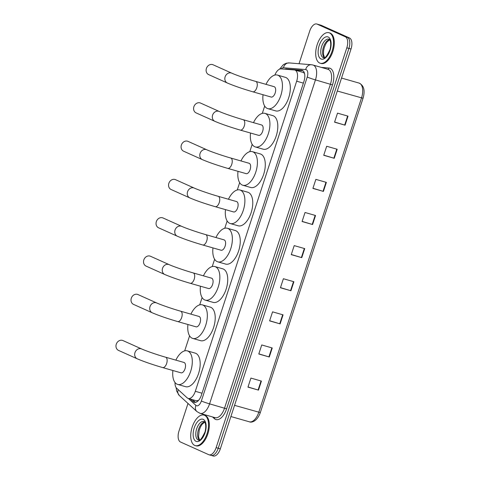 <?xml version="1.0" encoding="UTF-8"?>
<svg xmlns="http://www.w3.org/2000/svg" width="480" height="480" viewBox="0 0 480 480"><rect width="100%" height="100%" fill="white"/><g stroke="black" fill="none" stroke-linecap="round" stroke-linejoin="round"><path stroke-width="0.72" d="M175.026 382.524A9.522 4.848 -74 0 0 176.682 388.272L187.176 397.848A9.522 4.848 -74 0 0 187.902 398.334A9.522 4.848 -74 0 0 188.238 398.454A9.522 4.848 -74 0 0 195.312 391.302L296.664 81.204A9.522 4.848 -74 0 0 294.828 70.05A9.522 4.848 -74 0 0 294.342 69.966L281.076 68.88A9.522 4.848 -74 0 0 274.866 75.066M196.392 400.758L198.594 400.35M304.506 73.41L303.348 72.486L294.828 70.05M264.696 106.062L262.308 113.376M252.18 144.36L249.792 151.668M239.664 182.658L237.276 189.966M227.148 220.956L224.76 228.264M214.632 259.248L212.238 266.562M202.11 297.546L199.722 304.854M189.594 335.844L184.686 350.862M190.344 399.06L193.254 401.712A9.522 4.848 -74 0 0 193.98 402.198A9.522 4.848 -74 0 0 194.316 402.318A9.522 4.848 -74 0 0 201.39 395.166L303.93 81.45A9.522 4.848 -74 0 0 302.088 70.296A9.522 4.848 -74 0 0 301.608 70.206L286.344 68.958A9.522 4.848 -74 0 0 284.94 69.192M299.04 63.726L309.684 31.152A9.522 4.848 106 0 1 316.758 24A9.522 4.848 106 0 1 317.094 24.12L345.312 36.786A9.522 4.848 106 0 1 346.818 47.82L216.132 447.642A9.522 4.848 106 0 1 209.058 454.8A9.522 4.848 106 0 1 208.722 454.674L180.504 442.014A9.522 4.848 106 0 1 179.004 430.98L187.998 403.446M316.758 24L318.858 24.6A9.522 4.848 106 0 1 319.194 24.726L347.412 37.386A9.522 4.848 106 0 1 348.918 48.42L218.232 448.242A9.522 4.848 106 0 1 211.158 455.4A9.522 4.848 106 0 1 210.828 455.274M294.972 70.092L302.97 70.746M195.432 402.384A9.522 4.848 106 0 1 195.354 402.312L192.45 399.66M211.158 455.4L213.264 456A9.522 4.848 106 0 0 220.332 448.848L351.018 49.02A9.522 4.848 106 0 0 349.512 37.986L321.294 25.326A9.522 4.848 106 0 0 320.958 25.2L318.858 24.6A9.522 4.848 106 0 1 319.194 24.726L347.412 37.386A9.522 4.848 106 0 1 348.918 48.42L218.232 448.242A9.522 4.848 106 0 1 211.158 455.4L209.058 454.8M348.018 116.142L337.512 113.142L334.56 122.172L345.066 125.178L348.018 116.142M334.602 122.034L345.066 125.178M337.188 149.262L326.682 146.256L323.73 155.292L334.236 158.292L337.188 149.262M323.778 155.154L334.236 158.292M326.364 182.382L315.858 179.376L312.906 188.406L323.412 191.412L326.364 182.382M312.954 188.268L323.412 191.412M315.54 215.496L305.034 212.496L302.082 221.526L312.588 224.532L315.54 215.496M302.13 221.388L312.588 224.532M261.42 381.09L250.914 378.084L247.962 387.12L258.468 390.12L261.42 381.09M248.004 386.976L258.468 390.12M272.244 347.97L261.738 344.964L258.786 354L269.292 357.006L272.244 347.97M258.828 353.862L269.292 357.006M283.068 314.856L272.562 311.85L269.61 320.88L280.116 323.886L283.068 314.856M269.652 320.742L280.116 323.886M293.892 281.736L283.386 278.73L280.434 287.76L290.94 290.766L293.892 281.736M280.482 287.622L290.94 290.766M304.716 248.616L294.21 245.61L291.258 254.646L301.764 257.652L304.716 248.616M291.306 254.508L301.764 257.652M204.552 415.302A15.87 8.076 106 0 1 207.234 433.134A15.87 8.076 106 0 1 195.27 445.614A15.87 8.076 106 0 1 194.712 445.41A15.87 8.076 106 0 1 192.03 427.578A15.87 8.076 106 0 1 203.994 415.098A15.87 8.076 106 0 1 204.552 415.302M203.994 415.098L204.786 415.326A15.87 8.076 106 0 1 205.338 415.53A15.87 8.076 106 0 1 208.02 433.362A15.87 8.076 106 0 1 196.056 445.836L195.27 445.614M122.946 340.566A5.394 4.632 114.2 0 0 116.268 344.208A5.394 4.632 114.2 0 0 118.524 350.406L137.238 358.806A5.394 4.632 -65.8 0 1 134.982 352.608A5.394 4.632 -65.8 0 1 141.66 348.96L122.946 340.566M180.834 372.768A5.394 2.748 -74 0 0 181.02 372.834A5.394 2.748 -74 0 0 185.088 368.592A5.394 2.748 -74 0 0 184.176 362.532A5.394 2.748 -74 0 0 183.99 362.46L165.606 357.204C157.572 354.936 145.758 350.844 141.66 348.96M175.866 360.138A17.454 8.886 106 0 1 187.302 350.862A17.454 8.886 106 0 1 187.92 351.09A17.454 8.886 106 0 1 190.866 370.704A17.454 8.886 106 0 1 177.708 384.432A17.454 8.886 106 0 1 177.09 384.204A17.454 8.886 106 0 1 172.896 370.512M187.302 350.862L195.186 353.118A17.454 8.886 106 0 1 195.798 353.34A17.454 8.886 106 0 1 198.744 372.96A17.454 8.886 106 0 1 185.586 386.682L177.708 384.432M137.982 294.558A5.394 4.632 114.2 0 0 131.304 298.206A5.394 4.632 114.2 0 0 133.56 304.404L152.274 312.804A5.394 4.632 -65.8 0 1 150.018 306.6A5.394 4.632 -65.8 0 1 156.696 302.958L137.982 294.558M195.87 326.76A5.394 2.748 -74 0 0 196.056 326.832A5.394 2.748 -74 0 0 200.124 322.59A5.394 2.748 -74 0 0 199.212 316.524A5.394 2.748 -74 0 0 199.026 316.458L180.642 311.196C172.608 308.928 160.794 304.842 156.696 302.958M190.902 314.13A17.454 8.886 106 0 1 202.344 304.86A17.454 8.886 106 0 1 202.956 305.082A17.454 8.886 106 0 1 205.902 324.702A17.454 8.886 106 0 1 192.744 338.424A17.454 8.886 106 0 1 192.132 338.202A17.454 8.886 106 0 1 187.932 324.51M202.344 304.86L210.222 307.116A17.454 8.886 106 0 1 210.834 307.338A17.454 8.886 106 0 1 213.78 326.952A17.454 8.886 106 0 1 200.622 340.68L192.744 338.424M150.498 256.26A5.394 4.632 114.2 0 0 143.826 259.908A5.394 4.632 114.2 0 0 146.082 266.106L164.796 274.506A5.394 4.632 -65.8 0 1 162.54 268.308A5.394 4.632 -65.8 0 1 169.212 264.66L150.498 256.26M208.386 288.462A5.394 2.748 -74 0 0 208.578 288.534A5.394 2.748 -74 0 0 212.646 284.292A5.394 2.748 -74 0 0 211.734 278.226A5.394 2.748 -74 0 0 211.542 278.16L193.158 272.904C185.124 270.63 173.31 266.544 169.212 264.66M203.418 275.838A17.454 8.886 106 0 1 214.86 266.562A17.454 8.886 106 0 1 215.472 266.79A17.454 8.886 106 0 1 218.418 286.404A17.454 8.886 106 0 1 205.26 300.132A17.454 8.886 106 0 1 204.648 299.904A17.454 8.886 106 0 1 200.448 286.212M214.86 266.562L222.738 268.818A17.454 8.886 106 0 1 223.35 269.04A17.454 8.886 106 0 1 226.302 288.654A17.454 8.886 106 0 1 213.138 302.382L205.26 300.132M163.014 217.968A5.394 4.632 114.2 0 0 156.342 221.61A5.394 4.632 114.2 0 0 158.598 227.814L177.312 236.208A5.394 4.632 -65.8 0 1 175.056 230.01A5.394 4.632 -65.8 0 1 181.728 226.362L163.014 217.968M220.902 250.17A5.394 2.748 -74 0 0 221.094 250.236A5.394 2.748 -74 0 0 225.162 245.994A5.394 2.748 -74 0 0 224.25 239.934A5.394 2.748 -74 0 0 224.058 239.862L205.674 234.606C197.64 232.338 185.826 228.246 181.728 226.362M215.934 237.54A17.454 8.886 106 0 1 227.376 228.27A17.454 8.886 106 0 1 227.988 228.492A17.454 8.886 106 0 1 230.94 248.106A17.454 8.886 106 0 1 217.776 261.834A17.454 8.886 106 0 1 217.164 261.612A17.454 8.886 106 0 1 212.97 247.914M227.376 228.27L235.254 230.52A17.454 8.886 106 0 1 235.866 230.742A17.454 8.886 106 0 1 238.818 250.362A17.454 8.886 106 0 1 225.654 264.084L217.776 261.834M175.53 179.67A5.394 4.632 114.2 0 0 168.858 183.318A5.394 4.632 114.2 0 0 171.114 189.516L189.828 197.91A5.394 4.632 -65.8 0 1 187.572 191.712A5.394 4.632 -65.8 0 1 194.244 188.07L175.53 179.67M233.418 211.872A5.394 2.748 -74 0 0 233.61 211.944A5.394 2.748 -74 0 0 237.678 207.696A5.394 2.748 -74 0 0 236.766 201.636A5.394 2.748 -74 0 0 236.574 201.564L218.19 196.308C210.156 194.04 198.342 189.948 194.244 188.07M228.45 199.242A17.454 8.886 106 0 1 239.892 189.972A17.454 8.886 106 0 1 240.504 190.194A17.454 8.886 106 0 1 243.456 209.808A17.454 8.886 106 0 1 230.292 223.536A17.454 8.886 106 0 1 229.68 223.314A17.454 8.886 106 0 1 225.486 209.616M239.892 189.972L247.77 192.222A17.454 8.886 106 0 1 248.388 192.45A17.454 8.886 106 0 1 251.334 212.064A17.454 8.886 106 0 1 238.176 225.792L230.292 223.536M188.052 141.372A5.394 4.632 114.2 0 0 181.374 145.02A5.394 4.632 114.2 0 0 183.63 151.218L202.344 159.618A5.394 4.632 -65.8 0 1 200.088 153.414A5.394 4.632 -65.8 0 1 206.766 149.772L188.052 141.372M245.94 173.574A5.394 2.748 -74 0 0 246.126 173.646A5.394 2.748 -74 0 0 250.194 169.404A5.394 2.748 -74 0 0 249.282 163.338A5.394 2.748 -74 0 0 249.096 163.272L230.706 158.01C222.678 155.742 210.858 151.656 206.766 149.772M240.972 160.944A17.454 8.886 106 0 1 252.408 151.674A17.454 8.886 106 0 1 253.026 151.896A17.454 8.886 106 0 1 255.972 171.516A17.454 8.886 106 0 1 242.814 185.238A17.454 8.886 106 0 1 242.196 185.016A17.454 8.886 106 0 1 238.002 171.318M252.408 151.674L260.292 153.93A17.454 8.886 106 0 1 260.904 154.152A17.454 8.886 106 0 1 263.85 173.766A17.454 8.886 106 0 1 250.692 187.494L242.814 185.238M200.568 103.074A5.394 4.632 114.2 0 0 193.89 106.722A5.394 4.632 114.2 0 0 196.146 112.92L214.86 121.32A5.394 4.632 -65.8 0 1 212.604 115.122A5.394 4.632 -65.8 0 1 219.282 111.474L200.568 103.074M258.456 135.276A5.394 2.748 -74 0 0 258.642 135.348A5.394 2.748 -74 0 0 262.71 131.106A5.394 2.748 -74 0 0 261.798 125.04A5.394 2.748 -74 0 0 261.612 124.974L243.228 119.718C235.194 117.444 223.38 113.358 219.282 111.474M253.488 122.652A17.454 8.886 106 0 1 264.93 113.376A17.454 8.886 106 0 1 265.542 113.604A17.454 8.886 106 0 1 268.488 133.218A17.454 8.886 106 0 1 255.33 146.946A17.454 8.886 106 0 1 254.718 146.718A17.454 8.886 106 0 1 250.518 133.026M264.93 113.376L272.808 115.632A17.454 8.886 106 0 1 273.42 115.854A17.454 8.886 106 0 1 276.372 135.468A17.454 8.886 106 0 1 263.208 149.196L255.33 146.946M213.084 64.782A5.394 4.632 114.2 0 0 206.412 68.424A5.394 4.632 114.2 0 0 208.668 74.622L227.382 83.022A5.394 4.632 -65.8 0 1 225.126 76.824A5.394 4.632 -65.8 0 1 231.798 73.176L213.084 64.782M270.972 96.984A5.394 2.748 -74 0 0 271.164 97.05A5.394 2.748 -74 0 0 275.232 92.808A5.394 2.748 -74 0 0 274.32 86.748A5.394 2.748 -74 0 0 274.128 86.676L255.744 81.42C247.71 79.152 235.896 75.06 231.798 73.176M266.004 84.354A17.454 8.886 106 0 1 277.446 75.078A17.454 8.886 106 0 1 278.058 75.306A17.454 8.886 106 0 1 281.004 94.92A17.454 8.886 106 0 1 267.846 108.648A17.454 8.886 106 0 1 267.234 108.42A17.454 8.886 106 0 1 263.034 94.728M277.446 75.078L285.324 77.334A17.454 8.886 106 0 1 285.936 77.556A17.454 8.886 106 0 1 288.888 97.176A17.454 8.886 106 0 1 275.724 110.898L267.846 108.648M329.526 32.94A15.87 8.076 106 0 1 332.208 50.772A15.87 8.076 106 0 1 320.244 63.252A15.87 8.076 106 0 1 319.686 63.048A15.87 8.076 106 0 1 317.004 45.216A15.87 8.076 106 0 1 328.974 32.736A15.87 8.076 106 0 1 329.526 32.94M328.974 32.736L329.76 32.958A15.87 8.076 106 0 1 330.318 33.162A15.87 8.076 106 0 1 333 50.994A15.87 8.076 106 0 1 321.036 63.474L320.244 63.252M202.026 393.222L195.312 391.302M303.378 83.124L296.664 81.204M188.382 398.496L195.924 405.384A6.348 3.234 -74 0 0 196.41 405.702A6.348 3.234 -74 0 0 201.348 401.016L307.236 77.058A6.348 3.234 -74 0 0 306.234 69.708A6.348 3.234 -74 0 0 305.688 69.564L283.458 67.746A6.348 3.234 -74 0 0 281.154 68.886M307.236 77.058A6.348 0.402 -161.9 0 0 315.456 79.896L209.574 403.854A12.696 6.462 106 0 1 200.142 413.394L215.112 417.672A12.696 6.462 -74 0 0 224.544 408.132L330.432 84.18A12.696 6.462 -74 0 0 328.422 69.468A12.696 6.462 -74 0 0 327.978 69.306L313.008 65.022A12.696 6.462 106 0 1 313.452 65.19A12.696 6.462 106 0 1 315.456 79.896L332.484 84.888L226.602 408.84L209.574 403.854A6.348 0.402 -161.9 0 1 201.348 401.016M313.008 65.022L311.46 64.74A6.348 5.436 94.7 0 0 305.688 69.564M226.602 408.84A14.28 7.272 106 0 1 215.49 419.388A14.28 7.272 106 0 1 214.398 418.662L212.484 416.922M321.294 67.392L329.004 68.022A14.28 7.272 106 0 1 332.484 84.888M216.132 447.642L220.332 448.848M346.818 47.82L351.018 49.02M345.312 36.786L349.512 37.986M317.094 24.12L321.294 25.326M329.004 68.022A1.584 1.356 -85.3 0 1 327.72 69.234M214.41 417.474A1.584 1.326 -47.6 0 1 214.398 418.662M311.46 64.74L289.23 62.922A6.348 5.436 94.7 0 0 283.458 67.746M178.212 389.67A6.348 5.298 132.4 0 0 179.322 395.526L196.902 411.57A6.348 5.298 132.4 0 1 195.924 405.384M195.354 402.312L193.254 401.712M288.066 69.45L286.344 68.958M302.55 70.476L301.608 70.206M234.552 405.342L260.31 412.59C257.304 421.212 251.658 422.964 249.348 421.806A12.696 6.462 -74 0 0 258.78 412.272L361.518 97.95A12.696 6.462 -74 0 0 359.064 83.076C363.93 85.452 365.256 90.516 363.048 98.268L337.29 91.02M304.332 248.508L301.38 257.538M293.508 281.628L290.556 290.652M282.684 314.742L279.732 323.772M271.86 347.862L268.908 356.892M261.036 380.982L258.084 390.012M315.156 215.388L312.204 224.418M325.98 182.274L323.028 191.298M336.804 149.154L333.858 158.184M347.634 116.034L344.682 125.064M203.868 421.506L204.018 421.56C204.12 421.086 207.024 423.516 205.062 431.838C201.798 438.648 199.626 441.408 198.546 440.106A9.672 4.926 106 0 1 198.21 439.98A9.672 4.926 106 0 1 196.572 429.114A9.672 4.926 106 0 1 203.868 421.506A9.672 4.926 106 0 1 203.964 421.536M203.22 419.37A11.58 5.892 106 0 1 205.05 432.786A11.58 5.892 106 0 1 196.044 441.336A11.58 5.892 106 0 1 194.214 427.926A11.58 5.892 106 0 1 203.22 419.37M199.374 440.076A9.672 4.926 106 0 1 198.312 429.978A9.672 4.926 106 0 1 204.552 421.968M162.444 367.506A5.394 2.748 -74 0 0 162.636 367.578A5.394 2.748 -74 0 0 166.644 363.522A5.394 2.748 -74 0 0 165.792 357.27A5.394 2.748 -74 0 0 165.606 357.204M177.486 321.504A5.394 2.748 -74 0 0 177.672 321.57A5.394 2.748 -74 0 0 181.68 317.52A5.394 2.748 -74 0 0 180.828 311.268A5.394 2.748 -74 0 0 180.642 311.196M190.002 283.206A5.394 2.748 -74 0 0 190.188 283.278A5.394 2.748 -74 0 0 194.196 279.222A5.394 2.748 -74 0 0 193.344 272.97A5.394 2.748 -74 0 0 193.158 272.904M202.518 244.908A5.394 2.748 -74 0 0 202.71 244.98A5.394 2.748 -74 0 0 206.718 240.924A5.394 2.748 -74 0 0 205.866 234.672A5.394 2.748 -74 0 0 205.674 234.606M215.034 206.616A5.394 2.748 -74 0 0 215.226 206.682A5.394 2.748 -74 0 0 219.234 202.626A5.394 2.748 -74 0 0 218.382 196.38A5.394 2.748 -74 0 0 218.19 196.308M227.55 168.318A5.394 2.748 -74 0 0 227.742 168.384A5.394 2.748 -74 0 0 231.75 164.334A5.394 2.748 -74 0 0 230.898 158.082A5.394 2.748 -74 0 0 230.706 158.01M240.072 130.02A5.394 2.748 -74 0 0 240.258 130.092A5.394 2.748 -74 0 0 244.266 126.036A5.394 2.748 -74 0 0 243.414 119.784A5.394 2.748 -74 0 0 243.228 119.718M252.588 91.722A5.394 2.748 -74 0 0 252.774 91.794A5.394 2.748 -74 0 0 256.782 87.738A5.394 2.748 -74 0 0 255.93 81.486A5.394 2.748 -74 0 0 255.744 81.42M328.842 39.144L328.992 39.198C329.094 38.724 332.004 41.148 330.036 49.476C326.772 56.286 324.606 59.046 323.526 57.744A9.672 4.926 106 0 1 323.184 57.618A9.672 4.926 106 0 1 321.552 46.746A9.672 4.926 106 0 1 328.842 39.144A9.672 4.926 106 0 1 328.944 39.174M328.2 37.008A11.58 5.892 106 0 1 330.024 50.424A11.58 5.892 106 0 1 321.018 58.974A11.58 5.892 106 0 1 319.188 45.558A11.58 5.892 106 0 1 328.2 37.008M324.348 57.708A9.672 4.926 106 0 1 323.286 47.616A9.672 4.926 106 0 1 329.526 39.606M196.674 400.866L188.238 398.454M196.902 411.57L200.142 413.394M289.23 62.922L286.32 63.21L283.452 64.59L279.54 69.168M176.148 387.654L176.64 391.068L179.322 395.526M363.048 98.268L260.31 412.59M359.064 83.076L341.526 78.06M249.348 421.806L230.898 416.532M199.572 440.004L198.528 436.812L199.218 430.218L200.562 426.762L202.098 424.302L204.684 422.13M181.02 372.834L162.636 367.578C152.37 364.566 143.904 361.638 137.238 358.806M196.056 326.832L177.672 321.57C167.406 318.558 158.946 315.636 152.274 312.804M208.578 288.534L190.188 283.278C179.928 280.26 171.462 277.338 164.796 274.506M221.094 250.236L202.71 244.98C192.444 241.968 183.978 239.04 177.312 236.208M233.61 211.944L215.226 206.682C204.96 203.67 196.494 200.748 189.828 197.91M246.126 173.646L227.742 168.384C217.476 165.372 209.01 162.45 202.344 159.618M258.642 135.348L240.258 130.092C229.998 127.074 221.532 124.152 214.86 121.32M271.164 97.05L252.774 91.794C242.514 88.782 234.048 85.854 227.382 83.022M324.546 57.642L323.502 54.45L323.604 50.592L324.192 47.856L325.536 44.394L327.078 41.934L329.658 39.768"/></g></svg>
